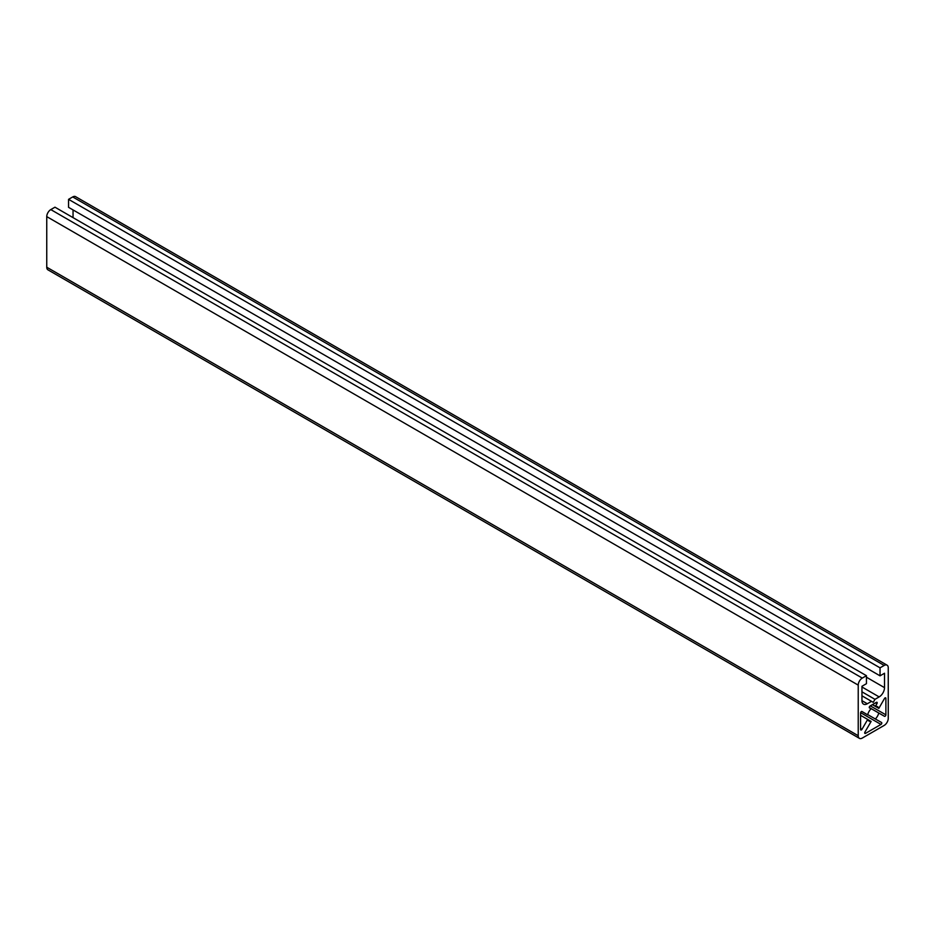<?xml version="1.0" encoding="UTF-8"?>
<svg xmlns="http://www.w3.org/2000/svg" width="935" height="935" viewBox="0 0 935 935"><rect width="100%" height="100%" fill="white"/><g stroke="black" fill="none" stroke-linecap="round" stroke-linejoin="round"><path stroke-width="1.4" d="M875.347 719.015A8.368 4.827 120 0 0 878.783 713.043L884.51 716.315A1.145 0.666 120 0 0 885.889 714.854L885.889 698.351A1.145 0.666 120 0 0 884.51 698.492L878.83 708.379A8.368 4.827 120 0 0 877.427 706.603A8.368 4.827 120 0 0 875.37 706.241L876.948 703.658A1.145 0.666 120 0 0 876.399 702.349L870.076 706.007A1.145 0.666 120 0 0 869.527 707.947L871.104 708.707A8.368 4.827 120 0 0 867.645 714.831L861.976 711.5A1.145 0.666 120 0 0 860.586 712.961L860.586 729.464A1.145 0.666 120 0 0 861.965 729.335L867.692 719.436A8.368 4.827 120 0 0 869.047 721.095A8.368 4.827 120 0 0 871.128 721.446L864.922 732.105A1.145 0.666 120 0 0 865.494 733.379L880.98 724.438A1.145 0.666 120 0 0 881.553 722.51L867.703 714.609M871.128 721.446L867.703 719.471M867.692 719.436L860.586 715.333M867.645 714.831L861.801 711.453M871.104 708.707L869.293 707.666M875.37 706.241L872.507 704.593M878.83 708.379L872.39 704.663M878.783 713.043L869.269 707.55M858.225 685.121A5.739 3.308 -60 0 1 862.28 678.085L866.441 675.689L866.441 683.684L861.953 686.278L861.953 700.666A7.574 4.371 120 0 0 863.531 704.137A7.574 4.371 120 0 0 867.318 703.763L871.502 701.344L873.243 702.349L874.973 699.345L879.157 696.914A7.574 4.371 120 0 0 884.522 687.646L884.522 673.247L880.034 675.83L880.034 667.835L884.194 665.439A5.739 3.308 -60 0 1 887.058 665.159A5.739 3.308 -60 0 1 888.25 667.789L888.25 718.384A5.739 3.308 -60 0 1 884.194 725.408L862.28 738.066A5.739 3.308 -60 0 1 859.417 738.346A5.739 3.308 -60 0 1 858.225 735.716L858.225 685.121L46.75 216.616A5.739 3.308 -60 0 1 50.806 209.592L54.966 207.196L866.441 675.689M859.417 738.346L47.942 269.841A5.739 3.308 -60 0 1 46.75 267.211L46.75 216.616M880.034 667.835L68.559 199.342L72.72 196.934A5.739 3.308 -60 0 1 75.583 196.654L887.058 665.159M880.034 675.83L68.559 207.336L68.559 199.342M73.047 217.633L73.047 209.919M874.973 699.345L861.953 691.83M871.502 701.344L861.953 695.827M880.98 724.438L860.621 712.68M865.494 733.379L864.688 732.911M861.965 729.335L860.586 728.529M876.948 703.658L875.546 702.84M885.889 698.351L885.083 697.884M885.889 714.854L870.31 705.867M884.51 716.315L869.269 707.526M862.28 678.085L50.806 209.592M858.225 735.716L46.75 267.211M884.194 665.439L72.72 196.934M884.522 687.646L866.441 677.209M879.157 696.914L861.953 686.991M867.318 703.763L861.953 700.666"/></g></svg>
